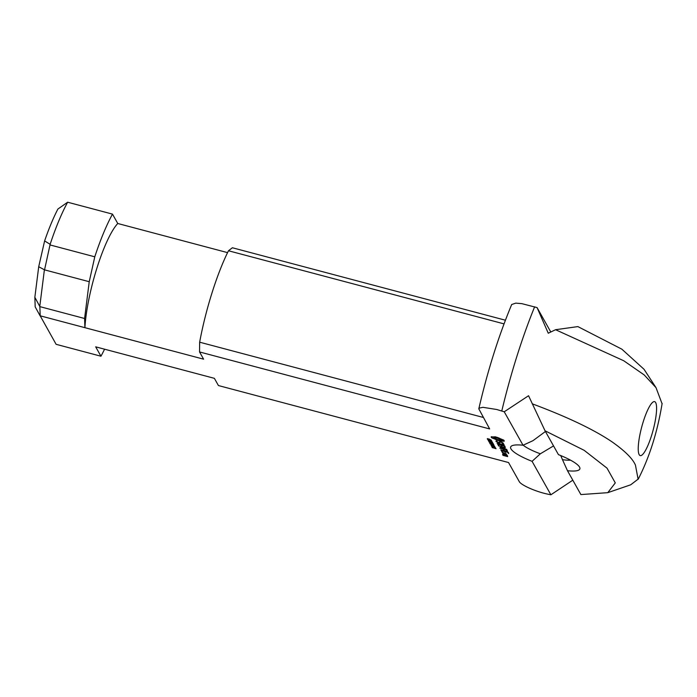 <?xml version="1.0" encoding="UTF-8"?>
<svg xmlns="http://www.w3.org/2000/svg" width="697" height="697" viewBox="0 0 697 697"><rect width="100%" height="100%" fill="white"/><g stroke="black" fill="none" stroke-linecap="round" stroke-linejoin="round"><path stroke-width="1.05" d="M491.028 440.443L489.677 440.086L491.045 440.852L491.063 440.338M487.7 439.554L491.673 440.957L487.734 439.45M491.246 441.027L491.42 440.469M490.069 442.055L490.531 442.177L490.165 441.75M489.651 443.031L493.424 444.033L489.686 442.926M489.86 443.405L493.563 444.277L490.984 444.172L494.016 445.087L490.244 444.085L492.831 444.189L489.895 443.301M493.859 445.775L491.124 445.165L493.894 445.679M491.071 445.313L494.556 446.202L491.385 444.991M492.892 446.786L494.774 447.561L492.918 446.707M491.821 446.89L492.823 446.664L495.593 447.892L491.847 446.786M492.718 447.126L492.866 446.681M494.312 446.577L491.577 445.967L494.347 446.481M491.455 445.74L495.009 447.004L491.228 445.758M491.69 444.939L492.152 445.069L491.786 444.634M493.345 447.596L495.227 448.371L493.371 447.509M492.274 447.692L493.276 447.465L496.046 448.694L492.3 447.587M493.171 447.927L493.31 447.483M492.43 442.926L491.08 442.569L492.439 443.344L492.465 442.822M489.094 442.046L493.067 443.449L489.128 441.942M492.648 443.519L492.823 442.952M488.24 440.513L491.943 441.384L489.355 441.279L492.396 442.203L488.623 441.201L491.202 441.306L488.266 440.408M487.944 438.796L491.097 439.999L487.987 439.319L487.238 438.831L487.978 438.666M487.499 439.075L487.647 438.613M489.094 439.615L489.259 439.101M489.407 439.589L489.555 439.119M545.437 431.495L532.97 440.678L523.038 445.244A36.296 7.545 -162.5 0 0 511.92 445.784A36.296 7.545 -162.5 0 0 532.072 461.327L540.341 453.791A27.924 5.803 17.5 0 1 523.177 445.174M523.038 445.244L504.236 411.788L496.691 409.488L482.934 407.318L479.379 408.076L478.822 408.869L489.66 428.934L199.542 351.95L203.602 359.173L84.912 327.677L84.59 318.494L39.868 306.628L40.191 315.811L84.912 327.677A67.008 14.184 104.9 0 1 117.758 223.493L227.562 252.628M572.803 480.189L550.883 494.783L548.626 494.33C535.836 491.829 520.607 484.903 519.152 481.409L508.549 462.538L218.431 385.554L214.371 378.332L95.681 346.836L100.952 356.219L56.117 344.318L40.191 315.811M550.883 494.783L532.072 461.327M507.207 455.751L507.695 456.613L503.347 455.455L502.528 454.601L505.186 455.76L504.889 455.219L507.207 455.751M508.418 452.44L508.697 453.547L507.677 452.344L505.264 451.708L505.36 452.475L504.462 451.49L502.04 450.846L502.258 451.839L501.187 450.523L508.418 452.44M504.863 446.132L505.151 447.239L504.123 446.028L501.718 445.392L501.814 446.167L500.916 445.183L498.486 444.538L498.712 445.531L497.632 444.216L504.863 446.132M502.119 439.441L504.001 440.321L504.227 441.21L499.923 441.027L492.004 437.969L491.141 436.923L495.584 436.88L502.119 439.441M506.71 449.417L499.958 447.718L504.785 448.816L500.646 447.134L504.018 447.465L498.599 445.932L505.369 447.631L501.831 447.457L506.71 449.417M502.145 452.231L503.495 452.597L502.145 452.231M506.658 454.775L507.425 455.533L506.649 455.507L503.095 453.921L506.658 454.775M507.547 451.534L500.794 449.835L507.547 451.534M503.347 444.642L503.034 444.094L503.844 444.303L504.245 445.627L503.469 444.86L496.978 443.048L503.347 444.642L503.504 444.146M501.849 442.281L503.112 443.013L503.391 443.501L502.755 443.684L501.535 442.386L500.437 442.09L499.531 442.909L495.898 441.123L497.048 441.053L496.944 441.776L498.843 442.543L499.749 441.724L501.849 442.281M507.094 450.088L507.372 451.194L506.353 449.983L503.94 449.347L504.036 450.123L503.129 449.129L499.862 448.171L507.094 450.088M506.066 453.712L506.553 454.575L503.304 453.721L502.493 452.858L506.066 453.712M503.347 453.181L506.022 454.252L503.4 453.006M506.022 454.252L506.179 453.764M502.859 453.503L503.042 452.911M503.565 449.896L503.809 449.129M506.902 450.968L507.146 450.192M496.186 441.637L496.395 440.983M499.531 442.909L499.888 441.759M502.546 443.231L502.694 442.769M502.755 443.684L502.99 442.935M503.469 444.86L503.67 444.224M503.774 445.4L504.018 444.625M500.542 439.398L497.257 438.065L494.582 437.821L495.828 438.971L499.47 440.103L500.925 440.086L500.716 438.831M494.582 437.821L494.922 436.749M495.123 437.716L495.401 436.836M496.037 437.803L496.281 437.045M497.257 438.065L497.484 437.368M498.555 438.465L498.773 437.777M499.688 438.936L499.862 438.387M491.219 437.211L491.376 436.705M491.507 437.568L491.76 436.766M492.004 437.969L492.352 436.862M493.398 438.457L493.807 437.158L493.18 436.932M494.626 438.979L494.818 438.361M494.678 437.524L493.807 437.158M495.637 439.511L495.811 438.962M496.369 440.007L496.595 439.284M497.571 440.399L497.789 439.694M498.764 440.739L499 439.999M499.923 441.027L500.202 440.164M501.03 441.245L501.004 439.851M501.352 441.027L501.439 439.938M502.032 440.948L502.441 439.641L501.762 439.72M502.999 441.009L503.356 439.877M498.25 445.313L498.547 444.364M501.343 445.941L501.587 445.174M504.68 447.012L504.924 446.237M501.796 451.621L502.04 450.854M504.889 452.257L505.133 451.482M508.226 453.329L508.47 452.553M505.752 455.55L507.172 456.282L505.804 455.376M507.172 456.282L507.32 455.803M505.186 455.76L505.351 455.254M502.894 455.246L503.077 454.653M639.193 454.679A27.924 5.907 104.9 0 0 651.46 435.86A27.924 5.907 104.9 0 0 653.159 401.96A27.924 5.907 104.9 0 0 643.34 421.415A27.924 5.907 104.9 0 0 639.175 454.653A27.924 5.907 104.9 0 0 639.193 454.679M570.547 460.168A27.924 5.803 17.5 0 1 562.47 459.663L560.728 455.559M553.54 445.906L540.341 453.791M577.883 326.597L555.553 329.716L548.26 333.218L537.082 307.604L550.787 331.99M562.47 459.663L567.48 470.719A36.296 7.545 -162.5 0 0 579.564 467.121A36.296 7.545 -162.5 0 0 558.445 454.636L545.037 430.781L528.553 395.73L504.236 411.788M567.48 470.719L580.897 494.582M555.553 329.716L623.702 360.732L644.194 374.925L656.016 387.663L644.054 369.305L621.837 349.162L577.874 326.597M39.868 306.628L34.85 297.288L35.19 306.863L40.13 315.872M38.71 266.742L44.547 269.852L50.14 244.316A92.135 19.507 -75.1 0 1 67.653 202.217L57.903 209.039A83.762 17.73 104.9 0 0 44.617 240.918L38.71 266.742L34.85 297.288M505.412 320.211L232.389 247.757L228.477 250.763L504.027 323.878M228.477 250.763A92.135 19.507 104.9 0 0 199.656 342.192L199.542 351.95M67.653 202.217L112.496 214.118L117.758 223.493M511.729 304.502L515.789 303.134L521.887 303.657L537.082 307.604M100.952 356.219A92.135 19.507 104.9 0 0 104.567 349.197M483.195 417.425L199.656 342.192M50.14 244.316L44.617 240.918M44.547 269.852L89.233 281.71L94.783 256.81L50.184 244.978M84.59 318.494L89.233 281.71M39.79 306.297L44.347 270.183M545.028 430.781L584.121 450.297L607.017 468.149L615.285 482.89L607.793 492.666L580.88 494.574M607.793 492.666L630.689 484.807L638.095 479.144L635.446 465.126C632.667 458.626 624.826 450.837 611.931 441.785C593.844 429.561 567.262 416.893 532.194 403.798M656.016 387.663L662.08 403.781M112.496 214.118A92.135 19.507 104.9 0 0 94.783 256.81M534.634 306.811A170.495 36.096 104.9 0 0 501.788 410.995M662.141 403.406C657.123 433.804 648.855 458.312 638.217 479.205M511.703 304.493C498.634 335.876 487.656 370.665 478.795 408.86"/></g></svg>

